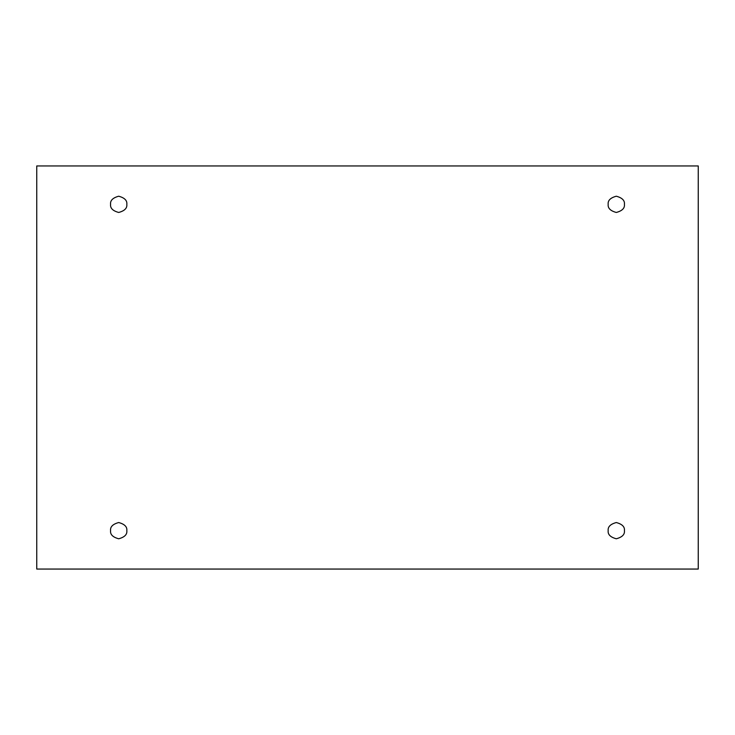 <?xml version="1.0" encoding="UTF-8"?>
<svg xmlns="http://www.w3.org/2000/svg" width="735" height="735" viewBox="0 0 735 735"><rect width="100%" height="100%" fill="white"/><g stroke="black" fill="none" stroke-linecap="round" stroke-linejoin="round"><path stroke-width="0.55" stroke-dasharray="3.67 2.76" d="M126.824 204.339C127.284 208.18 124.573 210.89 118.702 212.461C112.822 210.89 110.112 208.18 110.581 204.339C110.112 208.18 112.822 210.89 118.702 212.461C124.573 210.89 127.284 208.18 126.824 204.339C127.284 200.499 124.573 197.798 118.702 196.217C112.822 197.798 110.112 200.499 110.581 204.339C110.112 200.499 112.822 197.798 118.702 196.217C124.573 197.798 127.284 200.499 126.824 204.339M624.419 204.339C624.888 208.18 622.178 210.89 616.297 212.461C610.427 210.89 607.716 208.18 608.176 204.339C607.716 208.18 610.427 210.89 616.297 212.461C622.178 210.89 624.888 208.18 624.419 204.339C624.888 200.499 622.178 197.798 616.297 196.217C610.427 197.798 607.716 200.499 608.176 204.339C607.716 200.499 610.427 197.798 616.297 196.217C622.178 197.798 624.888 200.499 624.419 204.339M624.419 530.661C624.888 534.501 622.178 537.202 616.297 538.783C610.427 537.202 607.716 534.501 608.176 530.661C607.716 534.501 610.427 537.202 616.297 538.783C622.178 537.202 624.888 534.501 624.419 530.661C624.888 526.82 622.178 524.11 616.297 522.539C610.427 524.11 607.716 526.82 608.176 530.661C607.716 526.82 610.427 524.11 616.297 522.539C622.178 524.11 624.888 526.82 624.419 530.661M126.824 530.661C127.284 534.501 124.573 537.202 118.702 538.783C112.822 537.202 110.112 534.501 110.581 530.661C110.112 534.501 112.822 537.202 118.702 538.783C124.573 537.202 127.284 534.501 126.824 530.661C127.284 526.82 124.573 524.11 118.702 522.539C112.822 524.11 110.112 526.82 110.581 530.661C110.112 526.82 112.822 524.11 118.702 522.539C124.573 524.11 127.284 526.82 126.824 530.661M698.25 165.954L36.75 165.954L36.75 569.055L698.25 569.055L698.25 165.954L698.25 569.055L36.75 569.055L36.75 165.954L698.25 165.954"/><path stroke-width="1.1" d="M110.581 204.339C110.112 208.18 112.822 210.89 118.702 212.461C124.573 210.89 127.284 208.18 126.824 204.339C127.284 208.18 124.573 210.89 118.702 212.461C112.822 210.89 110.112 208.18 110.581 204.339C110.112 200.499 112.822 197.798 118.702 196.217C124.573 197.798 127.284 200.499 126.824 204.339C127.284 200.499 124.573 197.798 118.702 196.217C112.822 197.798 110.112 200.499 110.581 204.339M608.176 204.339C607.716 208.18 610.427 210.89 616.297 212.461C622.178 210.89 624.888 208.18 624.419 204.339C624.888 208.18 622.178 210.89 616.297 212.461C610.427 210.89 607.716 208.18 608.176 204.339C607.716 200.499 610.427 197.798 616.297 196.217C622.178 197.798 624.888 200.499 624.419 204.339C624.888 200.499 622.178 197.798 616.297 196.217C610.427 197.798 607.716 200.499 608.176 204.339M608.176 530.661C607.716 534.501 610.427 537.202 616.297 538.783C622.178 537.202 624.888 534.501 624.419 530.661C624.888 534.501 622.178 537.202 616.297 538.783C610.427 537.202 607.716 534.501 608.176 530.661C607.716 526.82 610.427 524.11 616.297 522.539C622.178 524.11 624.888 526.82 624.419 530.661C624.888 526.82 622.178 524.11 616.297 522.539C610.427 524.11 607.716 526.82 608.176 530.661M110.581 530.661C110.112 534.501 112.822 537.202 118.702 538.783C124.573 537.202 127.284 534.501 126.824 530.661C127.284 534.501 124.573 537.202 118.702 538.783C112.822 537.202 110.112 534.501 110.581 530.661C110.112 526.82 112.822 524.11 118.702 522.539C124.573 524.11 127.284 526.82 126.824 530.661C127.284 526.82 124.573 524.11 118.702 522.539C112.822 524.11 110.112 526.82 110.581 530.661M36.75 165.954L698.25 165.954L698.25 569.055L36.75 569.055L36.75 165.954L36.75 569.055L698.25 569.055L698.25 165.954L36.75 165.954"/></g></svg>
